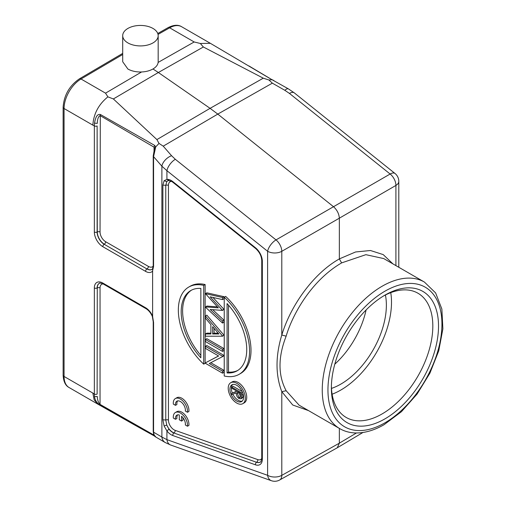 <?xml version="1.0" encoding="UTF-8"?>
<svg xmlns="http://www.w3.org/2000/svg" width="506" height="506" viewBox="0 0 506 506"><rect width="100%" height="100%" fill="white"/><g stroke="black" fill="none" stroke-linecap="round" stroke-linejoin="round"><path stroke-width="0.76" d="M366.091 309.988A64.483 37.229 -60 0 1 334.801 364.181M384.946 295.137A75.767 43.744 -60 0 1 438.519 326.073A75.767 43.744 -60 0 1 384.946 418.867A75.767 43.744 -60 0 1 331.373 387.931A75.767 43.744 -60 0 1 384.946 295.137L384.946 295.137M383.738 258.579L365.876 254.676L341.632 262.892C310.861 280.754 292.145 315.44 286.149 336.167C277.965 357.116 277.965 375.307 286.149 390.733L299.109 405.167M122.705 53.389L79.404 78.841A3.226 1.847 59.6 0 1 81.017 78.999L105.533 93.155L107.892 96.855C98.619 104.388 93.61 113.812 92.851 125.14L94.35 125.905L94.508 123.11C95.849 115.57 97.803 114.154 100.314 114.445L154.709 145.443L155.709 146.993L153.565 156.651L161.882 166.189L166.917 170.68A10.076 4.611 128.7 0 1 175.329 159.301L276.023 239.901A10.076 5.724 -119.9 0 1 281.798 251.311L339.349 218.181L339.349 258.945L341.632 262.892M155.57 436.893L165.177 442.51L170.674 445.027L271.368 480.7A10.076 6.812 -70.5 0 1 267.611 475.317L267.611 251.273A10.076 5.819 180 0 0 281.798 251.311L281.791 335.01C275.441 356.097 275.441 374.984 281.798 391.657L281.798 475.349A10.076 5.806 -119.2 0 1 279.654 479.998L337.217 447.81M337.287 447.753L339.349 443.174L339.349 428.405M294.309 92.876A10.076 4.611 128.7 0 0 289.445 93.42L390.139 174.02A10.076 5.908 59.9 0 1 395.907 185.43L395.913 185.43A10.076 5.819 180 0 0 398.798 181.35L398.798 267.276M395.913 265.606L395.913 185.43L339.349 218.181C339.014 213.791 337.085 209.984 333.58 206.771L217.789 114.097L272.354 83.155L268.901 79.98L263.265 78.183L210.085 108.341L217.789 114.097L163.229 146.158L159.023 143.419L156.904 139.593L113.369 98.948L158.359 72.51L210.085 108.341L156.904 139.593M272.354 83.155L284.834 90.302A10.076 3.39 -60.2 0 1 288.426 88.892L294.321 92.889L395.022 173.488A10.076 4.611 -51.3 0 0 390.139 174.02L276.023 239.901A10.076 4.611 -51.3 0 0 267.611 251.273L166.917 170.68L166.917 179.377L164.083 180.737L162.881 185.088L162.881 419.79L164.083 425.957L166.917 430.941L166.917 439.644A10.076 6.812 109.5 0 0 170.636 445.014M122.705 35.679A17.735 10.24 180 0 1 133.654 26.217A17.735 10.24 180 0 1 152.976 28.437A17.735 10.24 180 0 1 158.176 35.679A17.735 10.24 180 0 1 147.227 45.135A17.735 10.24 180 0 1 127.904 42.915A17.735 10.24 180 0 1 122.705 35.679L122.705 61.738L127.904 69.044C131.731 71.137 136.285 72.118 141.572 71.972C145.994 71.77 149.795 70.77 152.976 68.98L158.359 72.51L203.355 46.995L200.344 43.478L210.382 43.326L270.28 78.721L288.426 88.892M272.222 79.727L268.901 79.98M203.355 46.995L263.265 78.183M200.344 43.478L194.177 41.973L169.662 27.817A3.226 1.879 -119.6 0 0 168.049 27.659C173.628 24.845 178.144 24.528 181.597 26.71A24.18 13.959 120 0 0 169.662 27.817L158.036 34.408M152.976 68.98C156.069 67.146 157.79 64.958 158.138 62.415L158.169 61.764M107.892 96.855L113.369 98.948M154.709 145.443L154.045 147.157L154.57 148.075L159.023 143.419M356.477 432.965L339.349 443.174L281.798 475.349A10.076 5.819 -0 0 1 267.611 475.317L166.917 439.644L161.882 437.039L161.882 166.189A10.076 5.629 -41.1 0 1 171.553 155.703L163.229 146.158M165.177 442.51A10.076 7.818 -59.7 0 1 161.882 437.039L153.565 432.175L154.121 434.97L153.742 434.477C154.475 435.982 155.076 436.786 155.551 436.88M155.703 436.842L154.121 434.97M134.141 424.724L97.86 404.142L94.16 399.866L92.851 393.073L94.35 394.041L94.508 396.647C95.058 401.309 98.145 403.984 100.314 405.186L154.336 435.957M153.242 431.529L153.565 432.175L153.565 322.379L152.616 316.592L152.616 270.59L153.565 266.441L153.242 265.795M94.508 123.11L97.278 123.394C97.373 119.252 98.297 116.646 100.049 115.57L154.045 147.157L154.045 151.496M154.57 148.075L153.223 156L153.223 265.795L152.584 268.869M154.115 152.553L154.121 153.419M103.173 283.936A7.951 4.592 60 0 0 100.049 287.946L100.049 404.383L154.045 435.135L155.165 436.501M100.314 405.186L100.049 404.383C98.303 402.523 97.38 399.885 97.278 396.47L94.508 396.647M152.616 316.592L152.369 316.503C150.769 312.885 148.65 310.267 145.987 308.654A2.018 1.164 -60 0 1 145.57 307.73L102.826 283.05A11.986 6.92 -120 0 0 94.35 287.946L94.35 394.041A2.018 1.164 0 0 0 97.12 394.085L97.278 287.901L97.12 394.085M152.964 268.484L152.616 270.59M273.942 80.599L272.203 79.72M270.666 78.942L270.28 78.721M168.985 429.164L166.917 430.941A11.986 6.92 -120 0 0 171.218 434.78A11.986 6.92 -120 0 0 172.824 435.533L255.467 464.812A2.018 1.36 -70.5 0 1 256.548 462.263L173.906 432.984A9.975 5.762 -120 0 1 172.565 432.358A9.975 5.762 -120 0 1 168.985 429.164L166.778 425.072L165.766 420.018L165.766 185.316L166.778 181.622L167.891 180.718M239.155 374.307L240.578 373.485A50.379 29.082 -120 0 0 225.644 296.389L224.221 297.212A50.379 29.082 60 0 1 239.155 374.307A50.379 29.082 60 0 1 224.221 375.99L224.221 297.212M222.513 297.49L222.513 299.596L223.937 298.774L223.937 296.668L206.84 292.816L205.417 293.644L222.513 297.49L223.937 296.668M222.513 299.596L210.161 296.813L222.513 310.425L223.937 309.33L212.918 297.433M222.513 310.425L210.167 309.47L222.513 320.968L222.513 323.056L223.937 322.233L223.937 320.146L212.678 309.666M217.422 306.864L206.84 306.054L205.417 307.129L222.513 323.056M210.894 333.163L206.84 333.163L205.417 333.985L205.417 336.218L222.513 336.218L223.937 335.143L206.84 315.143L205.417 315.965L205.417 318.204L210.894 324.612L210.894 333.985L205.417 333.985M222.513 336.218L223.937 335.143M222.513 351.404L223.937 350.582L223.937 348.558L206.84 338.685L205.417 339.507L205.417 341.531L222.513 351.404L222.513 349.38L205.417 339.507M222.513 356.641L223.937 355.819L223.937 355.389L206.84 345.522L205.417 346.344L205.417 348.368L218.624 355.99L205.417 362.84L205.417 363.302L222.513 373.175L222.513 371.151L209.269 363.504L222.513 356.641L222.513 356.211L205.417 346.344M222.513 373.175L223.937 372.353L223.937 370.329L210.774 362.726M218.548 355.946L205.417 362.84M205.132 284.543A50.379 29.082 -120 0 0 190.199 286.225L188.776 287.047A50.379 29.082 60 0 1 203.703 285.365L203.703 364.143L205.132 363.321L205.132 284.543L203.703 285.365M242.804 403.668L244.234 402.846A12.093 6.983 -120 0 0 246.087 393.156A12.093 6.983 -120 0 0 238.187 382.504A12.093 6.983 -120 0 0 232.14 381.903L230.717 382.726A12.093 6.983 60 0 1 236.764 383.327A12.093 6.983 60 0 1 244.657 393.984A12.093 6.983 60 0 1 242.804 403.668A12.093 6.983 60 0 1 236.764 403.073A12.093 6.983 60 0 1 228.864 392.416A12.093 6.983 60 0 1 230.717 382.726M227.074 372.928L227.074 303.562A46.343 26.761 -120 0 1 237.137 370.816A46.343 26.761 -120 0 1 227.074 372.928L228.497 372.106A46.343 26.761 60 0 0 237.839 370.386M228.497 305.15L228.497 372.106M223.937 309.33L222.513 310.153M223.937 320.146L222.513 320.968M205.417 306.876L218.345 307.869L205.417 293.644M205.417 315.965L222.513 335.965M212.646 333.992L212.646 326.667L218.908 333.985L212.646 333.992L214.076 333.169L214.076 328.331M218.206 333.163L214.076 333.169M223.937 348.558L222.513 349.38M223.937 355.389L222.513 356.211M223.937 370.329L222.513 371.151M203.703 364.143A50.379 29.082 60 0 1 188.776 287.047M200.857 288.426L200.857 357.793A46.343 26.761 -120 0 1 190.787 290.539A46.343 26.761 -120 0 1 200.857 288.426M200.857 355.383A46.343 26.761 60 0 1 191.515 290.147M236.764 401.094A9.671 5.585 -120 0 0 241.596 401.574A9.671 5.585 -120 0 0 243.082 393.826A9.671 5.585 -120 0 0 236.764 385.3A9.671 5.585 -120 0 0 231.925 384.819A9.671 5.585 -120 0 0 230.445 392.574A9.671 5.585 -120 0 0 236.764 401.094M242.26 401.075A9.671 5.585 60 0 1 238.187 400.271A9.671 5.585 60 0 1 232.817 394.168M232.279 392.947A9.671 5.585 60 0 1 232.69 384.503M242.292 397.975L242.994 396.919L243.133 394.01M236.34 391.347L231.735 393.257L231.735 394.535L236.34 392.966C236.207 395.268 237.112 397.147 239.041 398.608L240.869 398.798L241.571 397.748L241.71 392.915L231.735 387.153L231.735 388.191L236.34 390.847L236.34 391.688L231.735 393.257M242.203 391.549L233.158 386.331L231.735 387.153M242.583 392.409L241.71 392.915M241.71 395.218L243.133 394.395M242.994 396.919L241.571 397.748M240.685 393.358L240.141 397.672L239.041 397.577L237.346 393.535L237.358 391.435L240.685 393.358M240.609 396.824L238.775 392.251M240.47 396.755L239.041 397.577M286.149 390.733L281.81 391.663L292.74 405.015L308.527 410.606M339.343 258.939C314.858 272.532 291.222 303.79 281.804 335.016L286.149 336.167M331.392 386.255A71.738 41.416 120 0 0 346.23 417.482A71.738 41.416 120 0 0 417.962 376.066A71.738 41.416 120 0 0 417.962 293.233A71.738 41.416 120 0 0 383.504 295.997M390.758 292.645A71.738 41.416 -60 0 1 332.119 394.212M331.481 388.412A64.483 37.229 120 0 0 385.414 294.992M181.515 416.267L181.515 421.068L179.301 419.79L179.301 414.99A7.052 4.073 -120 0 0 176.885 415.135A7.052 4.073 -120 0 0 175.487 419.297L173.33 418.051A10.076 5.819 60 0 1 175.373 412.517A10.076 5.819 60 0 1 183.495 415.603A10.076 5.819 60 0 1 187.492 426.229L185.335 424.983A7.052 4.073 -120 0 0 181.515 416.267M182.944 417.741L182.944 420.246L181.515 421.068M177.669 414.85A7.052 4.073 -120 0 0 176.91 418.475L175.487 419.297M175.373 412.517L176.796 411.694A10.076 5.819 60 0 1 184.918 414.781A10.076 5.819 60 0 1 188.915 425.407L187.492 426.229M187.492 412.276L185.335 411.03A7.052 4.073 -120 0 0 182.672 403.465A7.052 4.073 -120 0 0 176.885 401.182A7.052 4.073 -120 0 0 175.487 405.344L173.33 404.098A10.076 5.819 60 0 1 175.373 398.564A10.076 5.819 60 0 1 183.495 401.65A10.076 5.819 60 0 1 187.492 412.276L188.915 411.454A10.076 5.819 60 0 0 184.918 400.828A10.076 5.819 60 0 0 176.796 397.741L175.373 398.564M177.669 400.897A7.052 4.073 -120 0 0 176.91 404.522L175.487 405.344M384.946 291.19A80.599 46.533 -60 0 1 441.94 324.099A80.599 46.533 -60 0 1 384.946 422.814A80.599 46.533 -60 0 1 327.951 389.905A80.599 46.533 -60 0 1 384.946 291.19M424.414 282.063L435.628 292.936L441.864 309.039L442.877 328.849L438.759 350.803L429.923 373.15L417.121 394.035L401.429 411.701L384.111 424.66C374.086 430.448 364.421 433.206 355.123 432.94C349.507 432.725 344.396 431.295 339.779 428.652A84.635 48.861 -60 0 1 326.806 360.835A84.635 48.861 -60 0 1 382.1 286.257A84.635 48.861 -60 0 1 424.414 282.063L383.567 258.477M392.934 263.892L383.2 254.594L370.462 250.508L355.566 251.975L339.564 258.806M284.834 90.302L289.445 93.42M175.329 159.301L171.553 155.703M255.467 464.812A11.986 6.92 -120 0 0 262.336 459.17L262.336 261.336A11.986 6.92 -120 0 0 255.467 247.757L172.824 181.61A11.986 6.92 -120 0 0 171.218 180.503A11.986 6.92 -120 0 0 166.917 179.377L168.985 180.427M158.138 62.415L194.177 41.973M105.533 93.155L141.572 71.972M92.851 125.14L64.066 108.524A3.226 1.86 180 0 1 63.123 107.209L63.123 375.142A3.226 1.86 0 0 0 64.066 376.458L92.851 393.073M122.705 54.496L81.017 78.999A24.18 13.959 120 0 0 64.066 108.524L64.066 376.458A24.18 13.959 120 0 0 69.075 387.526L97.86 404.142M152.692 316.326A11.986 6.92 -120 0 0 145.57 307.73M94.35 232.001A2.018 1.164 0 0 0 97.12 232.045L97.12 125.95A2.018 1.164 180 0 1 94.35 125.905L94.35 232.001A11.986 6.92 -120 0 0 102.826 246.688L145.57 271.361A11.986 6.92 -120 0 0 152.692 270.995M97.12 125.95L97.278 231.963A2.018 1.164 180 0 1 100.049 232.007L100.314 114.445M153.565 266.441L153.565 156.651L153.242 156.006M153.565 322.379L153.242 321.74M102.826 283.05A2.018 1.164 120 0 0 103.243 283.974C100.523 282.993 99.233 282.778 99.378 283.316L99.378 283.316A9.975 5.762 -120 0 0 97.12 287.984A2.018 1.164 180 0 1 94.35 287.946M100.049 287.946A2.018 1.164 0 0 0 97.278 287.901A9.962 5.756 60 0 1 99.442 283.284M145.57 271.361A2.018 1.164 -60 0 1 146.923 268.939A9.975 5.762 -120 0 0 152.091 269.325L152.635 268.8M146.923 268.939L104.173 244.265L146.923 268.939M152.154 269.281A9.962 5.756 60 0 1 147.069 268.844A2.018 1.164 120 0 0 148.422 266.422L105.672 241.741A7.951 4.592 60 0 1 100.049 232.007M102.826 246.688A2.018 1.164 120 0 1 104.173 244.265A9.975 5.762 -120 0 1 97.12 232.045L97.278 231.963A9.962 5.756 60 0 0 104.325 244.164A2.018 1.164 -60 0 0 105.672 241.741M153.223 266.08A7.951 4.592 60 0 1 148.422 266.422M164.083 180.737L166.778 181.622A9.962 5.756 60 0 1 167.847 180.737M172.824 181.61A2.018 0.923 128.7 0 0 172.989 182.362L171.635 181.426L168.549 180.56M262.336 261.336A2.018 1.164 180 0 1 261.747 260.514C261.469 255.935 259.433 251.931 255.631 248.509A2.018 0.923 -51.3 0 1 255.467 247.757M172.824 435.533A2.018 1.36 109.5 0 1 173.906 432.984L256.548 462.263A9.975 5.762 -120 0 0 260.381 462.022C260.773 462.414 261.229 461.187 261.747 458.341A2.018 1.164 0 0 0 262.336 459.17M164.083 425.951L166.778 425.072A9.962 5.756 60 0 0 172.717 432.263A9.962 5.756 60 0 0 174.051 432.889A2.018 1.36 -70.5 0 0 175.133 430.34A7.951 4.592 60 0 1 174.07 429.841A7.951 4.592 60 0 1 168.447 420.1L168.447 185.405A7.951 4.592 60 0 1 171.566 181.388M162.881 419.79L165.766 420.018A2.018 1.164 180 0 1 168.447 420.1M168.447 185.405A2.018 1.164 0 0 0 165.766 185.316L162.881 185.088M260.438 461.978A9.962 5.756 60 0 1 256.694 462.168A2.018 1.36 109.5 0 0 257.775 459.619L175.133 430.34M261.747 458.423A7.951 4.592 60 0 1 257.775 459.619M237.346 393.535L238.775 392.713M339.779 428.652L298.932 405.066M337.312 447.759L362.954 432.478M271.368 480.7A10.076 10.076 0 0 0 279.654 479.998M181.597 26.71L210.382 43.326M168.049 27.659L157.764 33.491M158.176 61.764L158.176 35.679M63.123 375.142C63.459 381.524 65.445 385.648 69.075 387.526M79.404 78.841C69.442 85.716 64.015 95.172 63.123 107.209M153.223 321.734L153.223 431.529L153.742 434.464M134.204 424.755L154.507 436.083M145.987 308.654L103.243 283.974M152.35 316.497L153.223 321.74M248.952 65.951L270.501 78.803M167.802 180.756L168.542 180.56M255.631 248.509L172.989 182.362M261.747 458.341L261.747 260.514M242.311 398.007L240.888 398.829M398.798 181.35A10.076 10.076 0 0 0 395.022 173.488"/></g></svg>
